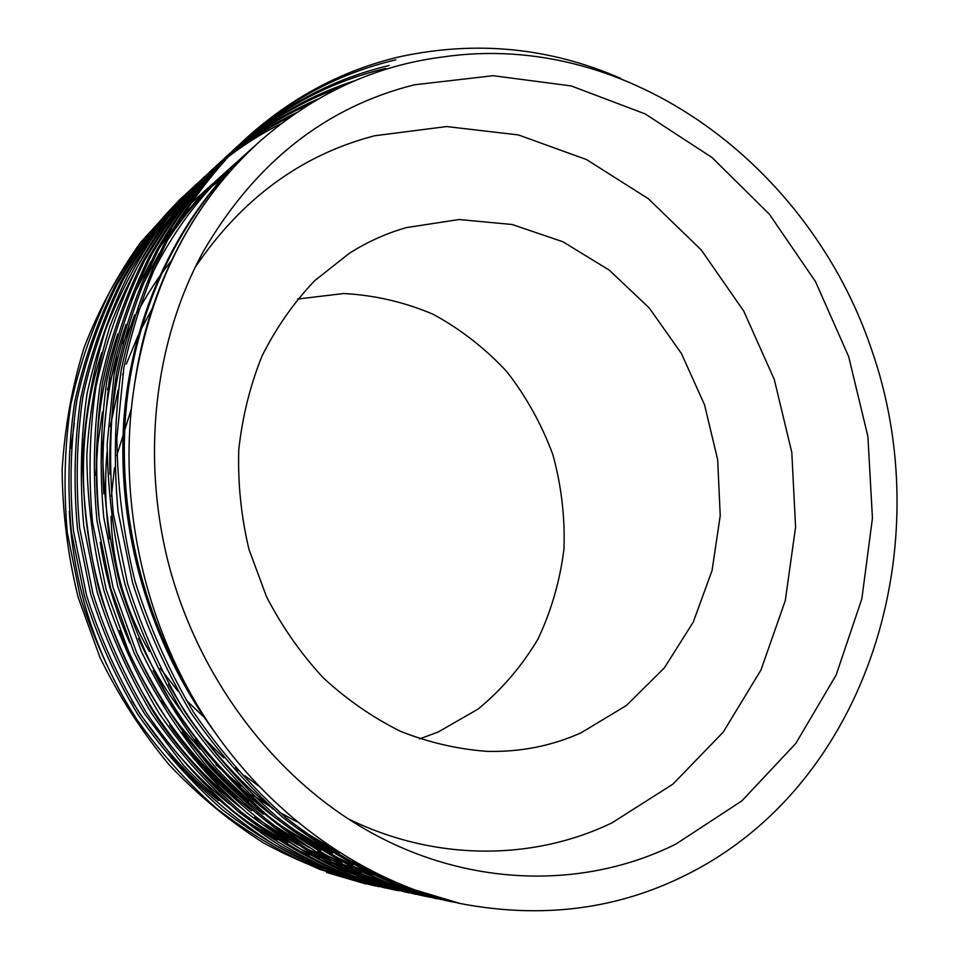 <?xml version="1.0" encoding="UTF-8"?>
<svg xmlns="http://www.w3.org/2000/svg" width="959" height="959" viewBox="0 0 959 959"><rect width="100%" height="100%" fill="white"/><g stroke="black" fill="none" stroke-linecap="round" stroke-linejoin="round"><path stroke-width="1.44" d="M131.263 409.133L116.782 455.573M114.517 467.656L111.412 496.175M111.052 516.29C112.275 564.683 125.066 609.78 149.436 651.569M160.261 668.435L177.775 690.948M186.166 700.178L204.243 717.392M580.842 732.94L626.431 705.476L664.383 667.848L693.249 622.127L712.046 570.617L720.233 515.654L717.656 459.625L704.553 404.854L681.465 353.583L649.291 308.007L609.241 270.114L562.873 241.752L512.082 224.49L459.073 219.527L406.328 227.619C386.285 233.325 367.261 241.908 349.244 253.38L314.66 280.699C293.862 302.529 276.36 327.522 262.167 355.705C250.167 385.35 242.375 416.674 238.779 449.675C237.736 483.12 241.129 516.362 248.968 549.387L266.542 596.774C282.054 626.706 300.946 653.726 323.231 677.797C347.098 699.794 372.943 717.668 400.778 731.441C429.284 742.65 458.174 749.291 487.472 751.376C520.473 752.108 551.593 745.958 580.842 732.94M419.646 738.874L438.083 732.065L478.181 709.013C502.132 689.209 522.092 665.822 538.071 638.874C551.461 610.427 560.092 580.411 563.976 548.8C565.067 516.901 561.351 485.494 552.84 454.566C541.703 424.513 526.395 396.894 506.903 371.72C485.302 348.465 460.752 329.333 433.252 314.324C404.506 302.085 374.621 295.144 343.598 293.538L297.578 299.052M675.939 844.052L741.846 800.897L795.826 743.429L836.176 674.932L861.865 598.752L872.438 518.184L867.895 436.429L848.655 356.556L815.462 281.538L769.406 214.253L711.986 157.492L645.119 113.893L571.18 85.926L493.142 75.701L414.468 84.8C325.868 106.952 255.669 162.203 203.871 250.527C153.752 341.5 140.194 460.871 170.558 571.156C201.378 681.322 274.526 776.622 364.348 828.756C466.302 888.094 584.259 889.808 675.939 844.052M347.985 818.71C435.518 861.745 533.504 860.643 611.914 822.894L672.93 784.126L723.182 732.173L760.978 669.969L785.289 600.586L795.586 527.066L791.798 452.408L774.297 379.5L743.764 311.124L701.269 249.975L648.236 198.657L586.512 159.566L518.399 134.931L446.678 126.552L374.597 135.77C301.378 154.831 241.512 198.765 195.013 267.561M244.809 139.511C215.248 168.916 189.403 202.649 167.286 240.697C147.866 280.567 133.385 322.907 123.855 367.717L116.866 438.023C117.358 486.321 123.399 534.031 134.979 581.13C149.352 626.802 168.82 670.413 193.37 711.974C220.63 751.64 251.45 786.848 285.818 817.607C321.241 845.179 358.858 867.679 398.692 885.085L460.572 903.606L395.611 884.606C355.885 867.332 318.352 844.999 283.037 817.595C248.741 787.027 218.005 752.012 190.793 712.537C166.291 671.192 146.847 627.773 132.486 582.293L118.101 511.627C113.594 463.401 114.648 416.098 121.278 369.742C130.76 325.089 145.181 282.893 164.528 243.166C186.573 205.238 212.335 171.601 241.812 142.28L244.809 139.511C290.469 97.902 341.991 70.343 399.364 56.833C475.964 40.254 549.783 47.459 620.821 78.458M243.31 140.901C288.455 100.215 339.294 73.196 395.827 59.842M460.572 903.606C542.207 919.058 617.512 909.444 686.5 874.74C869.262 783.647 940 543.285 871.144 348.357C809.684 167.178 630.087 29.453 442.806 56.989C375.389 65.464 314.336 93.658 259.625 141.548C192.675 202.361 151.019 283.109 134.656 383.78C148.034 287.496 194.09 200.215 258.702 142.376L259.877 141.321M365.87 883.958L326.563 872.426M371.265 885.049L374.394 885.636M372.727 885.385C335.015 876.094 298.621 861.937 263.533 842.925C229.836 821.515 198.417 795.538 169.287 764.994C142.04 732.077 118.928 696.222 99.952 657.442L78.147 597.313C67.801 555.285 62.467 512.669 62.155 469.442C64.816 426.719 72.189 385.962 84.26 347.17C98.921 309.349 117.729 274.382 140.685 242.291L179.477 199.88M180.7 198.753L183.049 196.619M379.129 886.691L319.934 869.441C283.48 853.726 249.136 833.479 216.89 808.713C185.626 781.106 157.66 749.518 132.965 713.976C110.753 676.754 93.179 637.663 80.244 596.738L67.37 533.096C63.414 489.617 64.541 446.918 70.726 404.998C79.525 364.564 92.831 326.264 110.657 290.086C130.975 255.466 154.723 224.658 181.898 197.638L184.26 195.48M185.507 194.353L187.94 192.196M388.851 888.705L325.844 870.628C289.127 854.781 254.531 834.378 222.044 809.396C190.541 781.561 162.359 749.722 137.473 713.868C115.08 676.311 97.362 636.896 84.308 595.611L71.314 531.418C67.322 487.58 68.437 444.52 74.67 402.253C83.517 361.495 96.919 322.883 114.864 286.417C135.315 251.546 159.218 220.51 186.585 193.31L191.488 188.803M187.844 192.16L190.254 189.966M385.626 888.058C347.386 878.636 310.464 864.263 274.849 844.927C240.637 823.158 208.738 796.737 179.129 765.654L139.858 713.808C117.37 676.083 99.58 636.488 86.466 595.012L73.411 530.531C69.396 486.489 70.51 443.25 76.756 400.79C85.639 359.853 99.077 321.085 117.094 284.475C137.617 249.46 161.615 218.304 189.067 191.009M192.771 187.64L195.264 185.423M398.824 890.779L392.087 889.401C353.583 879.906 316.398 865.414 280.519 845.934C246.055 823.985 213.905 797.337 184.068 765.989L144.485 713.688C121.805 675.639 103.86 635.697 90.649 593.861L77.463 528.817C73.411 484.403 74.514 440.78 80.796 397.973C89.738 356.7 103.272 317.621 121.409 280.723C142.076 245.444 166.231 214.061 193.874 186.573L198.909 181.946M195.168 185.387L197.638 183.145M198.969 181.97L201.522 179.717M395.516 890.108L338.263 873.11C301.006 857.022 265.883 836.272 232.881 810.858C200.887 782.532 172.236 750.13 146.931 713.628C124.167 675.4 106.137 635.278 92.855 593.249L79.621 527.906C75.533 483.288 76.648 439.474 82.942 396.475C91.908 355.022 105.49 315.775 123.699 278.733C144.437 243.298 168.676 211.795 196.427 184.212M200.227 180.76L202.781 178.482M409.049 892.901L344.485 874.356C306.952 858.137 271.565 837.207 238.312 811.59C206.065 783.024 177.187 750.334 151.678 713.508C128.722 674.944 110.549 634.462 97.147 592.063L83.781 526.143C79.657 481.13 80.76 436.944 87.089 393.574C96.116 351.785 109.794 312.214 128.122 274.873C149.005 239.175 173.423 207.432 201.354 179.657M202.673 178.446L205.214 176.144M405.657 892.218L347.781 875.028C310.117 858.725 274.586 837.71 241.2 811.973C208.81 783.275 179.812 750.441 154.207 713.448C131.143 674.704 112.886 634.031 99.424 591.439C88.6 547.505 82.989 502.972 82.594 457.827C85.303 413.221 92.903 370.701 105.394 330.28C120.57 290.889 140.038 254.531 163.821 221.205L206.521 174.91M207.863 173.699L210.489 171.373M211.891 170.151L214.612 167.813M216.063 166.59L218.88 164.241M220.378 163.018L223.303 160.668M224.85 159.434C242.663 145.468 261.495 133.493 281.347 123.519M419.551 895.071L354.171 876.298C316.218 859.875 280.424 838.681 246.775 812.729C214.133 783.779 184.907 750.645 159.074 713.328C135.83 674.237 117.406 633.204 103.824 590.217C92.903 545.887 87.233 500.958 86.825 455.429C89.547 410.428 97.195 367.549 109.77 326.779C125.042 287.077 144.653 250.431 168.604 216.854L209.026 172.572M210.381 171.325L212.994 168.964M214.384 167.729L217.082 165.356M218.532 164.109L221.325 161.735M222.824 160.489L225.725 158.103M227.271 156.844C247.11 140.961 268.22 127.583 290.577 116.71M416.062 894.375C376.587 884.63 338.431 869.729 301.582 849.662C266.17 827.054 233.121 799.578 202.421 767.236C173.699 732.376 149.304 694.4 129.249 653.295L106.161 589.569L92.544 522.439C88.324 476.611 89.415 431.622 95.828 387.484C104.963 344.964 118.832 304.722 137.425 266.77C158.619 230.496 183.373 198.273 211.711 170.091L214.325 167.705M215.715 166.458L218.4 164.061M219.839 162.814L222.632 160.417M224.13 159.158L227.019 156.749M228.566 155.49C249.7 138.384 272.26 124.143 296.259 112.754M430.327 897.312L423.039 895.814C383.288 886.008 344.844 870.988 307.707 850.741C272.032 827.941 238.719 800.226 207.767 767.596C178.806 732.424 154.207 694.1 133.984 652.623L110.693 588.323L96.943 520.581C92.663 474.333 93.754 428.949 100.204 384.439C109.41 341.536 123.375 300.958 142.1 262.706C163.438 226.144 188.372 193.67 216.902 165.296L222.332 160.297M218.292 164.025L220.966 161.592M222.392 160.321L225.173 157.887M226.66 156.617L229.537 154.171M231.071 152.889C255.31 132.869 281.419 116.65 309.385 104.219M426.755 896.581C386.837 886.739 348.249 871.647 310.968 851.316C275.149 828.42 241.692 800.573 210.608 767.787C181.527 732.448 156.82 693.944 136.502 652.276L113.102 587.651L99.28 519.598C94.977 473.123 96.068 427.534 102.529 382.809C111.771 339.726 125.785 298.968 144.569 260.548C165.991 223.831 191.021 191.237 219.647 162.754M223.759 159.014L226.528 156.569M228.002 155.274L230.879 152.817M232.414 151.522C258.726 129.561 287.232 112.095 317.92 99.113M433.924 898.068C393.717 888.154 354.842 872.942 317.273 852.443C281.167 829.331 247.446 801.245 216.111 768.159C186.777 732.496 161.867 693.645 141.369 651.581L117.753 586.369L103.8 517.68C99.448 470.785 100.527 424.789 107.036 379.668C116.327 336.213 130.436 295.108 149.364 256.365C170.942 219.359 196.139 186.514 224.981 157.827L227.822 155.202M226.408 156.521L229.165 154.027M230.628 152.721L233.481 150.227M235.003 148.909C266.698 121.949 301.462 101.558 339.318 87.76M451.629 901.46L449.112 901.04M447.122 900.681L443.346 899.986M441.392 899.602L377.906 881.057C338.935 864.143 302.145 842.302 267.525 815.522C233.948 785.637 203.847 751.424 177.235 712.873C153.26 672.487 134.26 630.099 120.223 585.685C108.93 539.893 103.045 493.489 102.577 446.474L109.422 378.002C118.748 334.343 132.917 293.058 151.918 254.147C173.567 216.986 198.861 184.008 227.81 155.214L230.568 152.697M232.03 151.378L234.871 148.861M236.393 147.542C272.02 116.926 311.447 94.677 354.65 80.784M454.986 902.299L452.816 901.904M450.814 901.532L447.038 900.789M452.768 901.963L445.084 900.393L384.823 882.448C345.564 865.39 308.474 843.357 273.591 816.325C239.726 786.176 209.374 751.652 182.534 712.741C158.343 671.983 139.175 629.188 125.018 584.355C113.606 538.143 107.66 491.308 107.168 443.861L114.061 374.777C123.447 330.723 137.712 289.091 156.844 249.855C178.65 212.395 204.123 179.165 233.277 150.155L239.019 144.881M234.751 148.813L237.58 146.259M239.079 144.917C282.689 106.821 331.562 81.323 385.686 68.425M448.992 901.196L388.503 883.179C349.076 866.049 311.843 843.92 276.803 816.756C242.795 786.464 212.311 751.772 185.339 712.681C161.052 671.708 141.788 628.708 127.559 583.659L113.318 513.652C108.858 465.87 109.925 419.011 116.519 373.063C125.941 328.805 140.254 286.981 159.458 247.578C181.347 209.961 206.928 176.588 236.19 147.47M240.517 143.538C284.655 104.567 334.2 78.554 389.15 65.5M459.793 903.438C362.154 880.865 267.153 814.179 204.639 717.08C142.579 619.742 116.566 496.103 134.656 383.78M74.323 423.171L70.918 448.285M69.276 511.471C74.131 592.458 99.448 665.954 145.205 731.945M188.503 689.881C137.473 602 115.344 495.3 127.619 394.844C140.182 296.739 186.07 208.067 251.534 148.825L255.13 145.636M241.332 158.007L246.427 153.464M247.242 152.745L250.874 149.628M339.582 852.815L301.737 830.29M273.099 809.072C231.455 775.244 196.607 733.671 168.568 684.342M109.937 474.261C108.499 417.369 116.734 364.228 134.656 314.816M148.058 282.246C170.067 235.554 198.897 196.175 234.547 164.109L237.952 161.088M238.755 160.393L242.291 157.36M243.118 156.653L246.787 153.608M361.711 865.869L340.793 856.627M326.695 849.494L289.534 826.946M260.68 805.164C216.83 768.734 180.999 723.913 153.2 670.713M103.848 493.813C100.227 433.564 107.636 377.127 126.085 324.526M139.379 291.344L159.314 253.308M167.609 240.098C184.811 214.085 204.399 191.213 226.384 171.457L229.704 168.508M230.484 167.825L233.924 164.876M234.727 164.193L242.831 157.576M373.231 871.947L359.181 866.936M350.215 863.388L329.105 853.93M314.972 846.677L277.642 823.649M248.573 801.28C201.726 761.434 164.636 712.357 137.305 654.074M98.861 516.23C92.208 451.641 98.513 390.924 117.753 334.044M130.939 300.251L150.779 261.711M159.038 248.381L172.069 229.633M177.847 222.068L200.311 196.175L221.661 175.737M222.428 175.077L230.028 168.64M230.843 167.981L239.019 161.532M379.344 874.98L368.736 871.815M362.214 869.681L347.781 864.479M338.839 860.882L317.717 851.292M303.547 843.908L266.039 820.401M236.741 797.409C185.051 752.276 146.056 696.642 119.767 630.495M210.68 185.59L217.13 180.004M214.576 182.138L217.837 179.333M218.604 178.686L221.973 175.869M222.776 175.221L226.264 172.404M227.091 171.745L235.327 165.451M382.377 876.43L373.746 874.236M368.568 872.81L357.575 869.501M351.078 867.344L336.693 862.081M327.75 858.437L306.604 848.703M292.411 841.199L254.722 817.188M225.197 793.561C104.315 690.084 52.841 501.329 101.798 352.6M203.128 192.387L206.197 189.654M206.916 189.031L210.093 186.286M210.848 185.65L214.133 182.905M214.9 182.282L218.316 179.525M219.108 178.889L222.644 176.144M223.471 175.509L231.778 169.359M195.756 199.016L198.753 196.355M199.46 195.744L202.553 193.071M203.284 192.447L206.485 189.774M207.24 189.151L210.56 186.478M211.328 185.854L214.768 183.169M215.571 182.546L219.132 179.86M219.959 179.237L228.338 173.255M188.575 205.49L191.488 202.888M192.184 202.289L195.204 199.676M195.912 199.076L199.028 196.463M199.76 195.864L202.996 193.238M203.752 192.639L207.096 190.014M207.875 189.414L211.34 186.789M212.155 186.19L215.739 183.565M216.578 182.953L225.017 177.115M214.061 731.237C149.196 642.434 116.602 530.171 123.843 419.922C131.851 312.011 179.165 214.468 249.903 150.299L251.534 148.825M250.719 149.568L254.315 146.379M242.124 157.288L245.636 154.195M246.463 153.476L250.095 150.383M233.768 164.816L237.185 161.795M237.988 161.1L241.524 158.079M242.363 157.384L246.031 154.363M364.456 867.368L345.276 859.252M332.497 853.126L299.759 834.57M275.281 817.739C245.924 795.91 219.311 769.741 195.444 739.245M225.629 172.141L228.949 169.204M229.728 168.52L233.181 165.583M233.984 164.9L242.1 158.319M374.693 872.678L361.459 868.123M353.092 864.946L333.648 856.615M320.845 850.393L287.988 831.465M263.365 814.227C233.337 791.475 206.341 764.179 182.402 732.34M217.693 179.273L220.93 176.42M221.697 175.761L229.309 169.347M230.124 168.688L233.732 165.811M234.583 165.14L238.312 162.263M380.112 875.339L369.946 872.402M363.737 870.448L350.119 865.701M341.752 862.477L322.32 854.025M309.505 847.708L276.516 828.42M251.737 810.763C220.966 786.991 193.574 758.449 169.575 725.148M209.961 186.238L213.126 183.445M217.897 179.357L221.277 176.552M222.08 175.905L225.581 173.1M226.408 172.452L234.655 166.195M382.713 876.586L374.358 874.524M369.359 873.193L358.822 870.113M352.636 868.135L339.066 863.328M330.723 860.067L311.279 851.508M298.441 845.071L265.331 825.411M240.385 807.334C208.786 782.424 180.951 752.527 156.916 717.62M202.433 193.011L205.502 190.302M206.233 189.666L209.41 186.945M210.153 186.31L213.449 183.577M214.229 182.953L217.633 180.208M218.436 179.573L221.973 176.84M222.8 176.204L231.119 170.091M383.576 876.994L376.348 875.471M372.116 874.5L363.413 872.33M358.45 870.976L347.985 867.871M341.824 865.869L328.29 861.014M319.958 857.718L300.515 849.027M287.652 842.493L254.411 822.45M229.309 803.93C196.763 777.773 168.46 746.342 144.389 709.636M195.073 199.628L198.081 196.979M198.789 196.367L201.881 193.706M202.613 193.095L205.825 190.421M206.581 189.81L209.901 187.137M210.68 186.525L214.121 183.852M214.924 183.229L218.484 180.556M219.323 179.944L227.703 173.975M373.087 874.956L365.571 873.337M361.375 872.366L352.756 870.173M347.829 868.818L337.424 865.677M331.287 863.651L317.789 858.749M309.469 855.404L290.014 846.593M277.127 839.964L243.754 819.537M218.496 800.549C184.859 772.978 156.017 739.809 131.97 701.065M171.721 260.309C158.762 276.42 147.278 293.874 137.269 312.67M132.426 322.14L122.788 343.562M117.573 357.108L107.504 389.654M102.481 411.986L97.818 443.382L95.804 475.352M100.227 542.35C105.634 577.27 115.5 610.859 129.849 643.093M161.771 700.861L180.148 725.963L200.335 749.255M215.991 764.874L240.961 786.26M252.181 794.651L271.049 807.25M279.872 812.549L296.727 821.695M372.715 885.385L375.976 886.056M179.489 199.868L181.898 197.638M201.366 179.657L203.967 177.247M209.038 172.56L211.723 170.079M433.912 898.068L437.724 898.859M152.085 308.858L140.973 329.512M138.3 335.075L126.324 364.072M123.507 372.248L122.632 374.897M118.161 389.953L110.261 426.443M107.048 452.145C104.507 480.903 105.346 509.816 109.566 538.898M138.48 638.49C150.335 664.947 164.888 689.485 182.126 712.129M204.639 738.838L223.687 757.802M235.183 767.931L238.228 770.461M244.749 775.699L258.295 785.757M259.613 141.548L258.702 142.376M234.547 164.109L233.001 165.511M226.384 171.457L224.874 172.812M218.424 178.614L216.962 179.932"/></g></svg>
